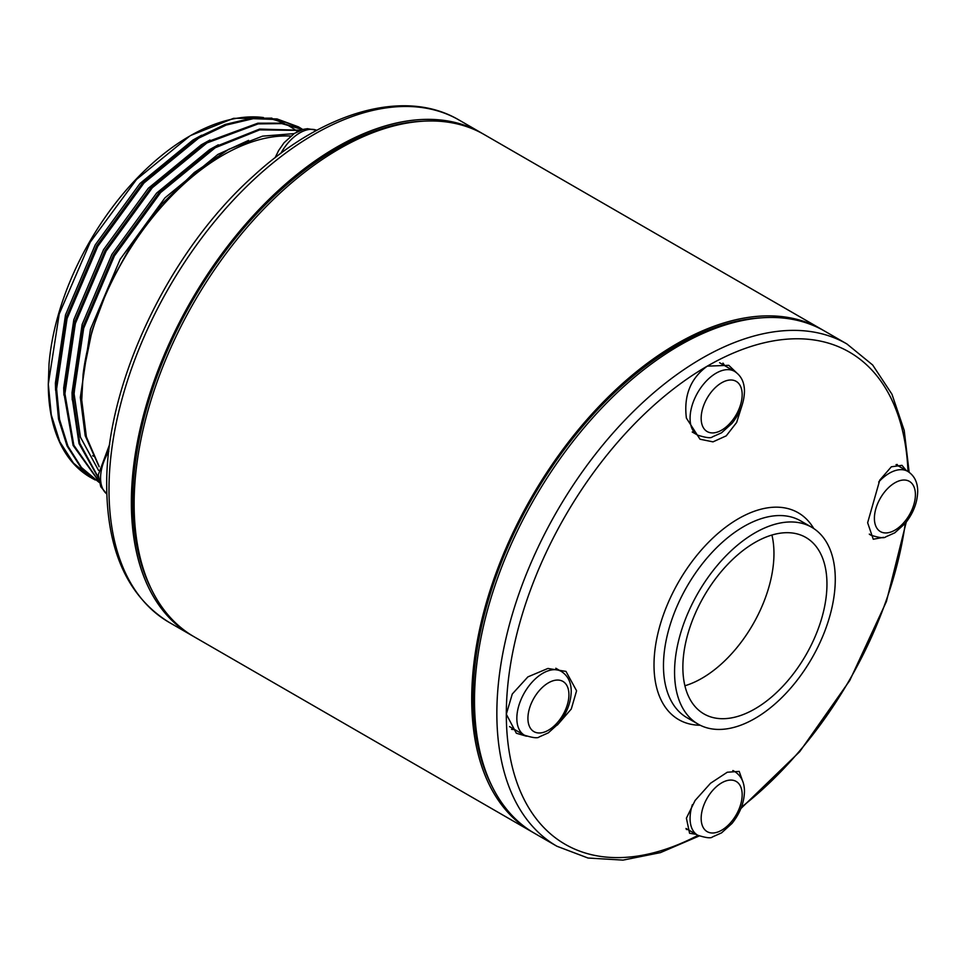 <?xml version="1.0" encoding="UTF-8"?>
<svg xmlns="http://www.w3.org/2000/svg" width="966" height="966" viewBox="0 0 966 966"><rect width="100%" height="100%" fill="white"/><g stroke="black" fill="none" stroke-linecap="round" stroke-linejoin="round"><path stroke-width="1.45" d="M906.217 470.478L902.003 465.334L891.34 466.795L879.76 480.138L867.637 522.739L873.252 539.233L883.576 537.325M736.382 372.586L728.762 365.317L707.269 366.15C690.569 378.298 683.602 395.613 686.391 418.097L700.012 439.216L712.993 441.86L726.239 435.847L736.647 422.456L742.166 404.947M557.37 725.031L571.28 709.02L576.581 690.787L565.967 671.394L547.903 668.46L527.907 676.876L512.27 694.023L506.317 714.2L516.339 733.242L526.446 736.201M511.533 729.33A39.183 22.629 120 0 0 514.516 729.475M742.709 781.313L739.195 771.411L727.277 772.232L710.529 783.257L695.109 800.476L686.391 818.178L689.579 833.272L696.136 834.334M686.343 829.492A39.183 22.629 120 0 0 687.756 829.504M300.607 130.241L259.588 129.082L214.21 147.146L159.595 191.944L113.36 255.302L82.653 327.619L72.196 397.92L79.007 443.539L98.435 478.085M300.16 130.422L259.721 129.867L215.249 147.738L160.634 192.548L114.399 255.905L83.692 328.211L73.235 398.523L79.755 443.225L98.375 477.47M302.817 129.516L298.434 126.848L277.085 118.963L252.211 118.069L225.175 124.457L197.595 137.546L142.968 182.345L96.733 245.702L66.026 318.019L55.569 388.32L58.54 419.051L67.065 445.966L80.794 467.375L99.196 482.432M299.484 127.452L278.123 119.555L253.249 118.673L226.213 125.061L198.634 138.15L144.006 182.948L97.783 246.306L67.065 318.611L56.608 388.924L59.53 419.401L67.91 446.147L81.434 467.508L99.196 482.42M302.769 129.529L281.818 123.153L257.862 123.189L205.903 142.34L151.276 187.15L105.052 250.508L74.334 322.813L63.889 393.126L73.09 445.411L98.979 481.503M302.636 129.565L281.818 123.612L258.139 123.902L206.941 142.944L152.314 187.742L106.091 251.1L75.372 323.417L64.927 393.717L73.827 445.241L98.918 481.225M90.502 477.409A203.778 117.647 120 0 1 48.3 384.118L59.216 313.998L90.249 242.116L136.544 179.422L189.626 136.146A199.865 115.389 120 0 0 49.049 363.675L48.3 384.118L51.27 414.849L59.783 441.764L73.525 463.173L91.541 478.013L95.248 479.993M92.639 455.698A184.18 106.345 120 0 0 93.412 456.242M682.865 667.289A101.889 58.829 120 0 0 703.972 713.934A101.889 58.829 120 0 0 782.484 686.645A101.889 58.829 120 0 0 826.956 584.104A101.889 58.829 120 0 0 805.861 537.458A101.889 58.829 120 0 0 727.338 564.76A101.889 58.829 120 0 0 682.865 667.289M684.906 685.763A101.889 58.829 120 0 0 773.959 553.506A101.889 58.829 120 0 0 771.919 535.031M835.276 579.298A113.65 65.616 120 0 0 811.73 527.279A113.65 65.616 120 0 0 724.162 557.72A113.65 65.616 120 0 0 674.558 672.095A113.65 65.616 120 0 0 698.092 724.114A113.65 65.616 120 0 0 785.66 693.673A113.65 65.616 120 0 0 835.276 579.298M556.911 846.24A289.993 167.432 120 0 1 496.85 713.488A289.993 167.432 120 0 1 623.444 421.647A289.993 167.432 120 0 1 846.904 343.956L824.553 331.048A289.993 167.432 120 0 0 601.081 408.739A289.993 167.432 120 0 0 474.499 700.579A289.993 167.432 120 0 0 534.56 833.332L556.911 846.24L588.016 858.025L622.998 860.114L660.466 852.616L699.155 835.988M762.246 317.778A288.037 166.297 120 0 0 473.111 698.177A288.037 166.297 120 0 0 491.911 786.01M823.153 330.263A289.993 167.432 120 0 0 821.776 329.442L484.183 134.54A289.993 167.432 120 0 0 260.723 212.23A289.993 167.432 120 0 0 134.129 504.071A289.993 167.432 120 0 0 194.19 636.823L531.783 831.738A289.993 167.432 120 0 0 533.184 832.523M821.776 329.442A289.993 167.432 120 0 0 598.316 407.145A289.993 167.432 120 0 0 471.722 698.973A289.993 167.432 120 0 0 531.783 831.738M421.876 121.269A288.037 166.297 120 0 0 132.753 501.668A288.037 166.297 120 0 0 151.553 589.501M482.795 133.755A289.993 167.432 120 0 0 481.418 132.946A289.993 167.432 120 0 0 257.946 210.636A289.993 167.432 120 0 0 131.364 502.477A289.993 167.432 120 0 0 191.425 635.23A289.993 167.432 120 0 0 192.814 636.014M290.766 136.061A200.022 115.485 120 0 0 83.1 374.313L81.736 400.093L86.385 436.874L99.184 466.506M191.075 135.312L233.506 118.359L271.929 118.142M297.492 131.63A199.865 115.389 120 0 0 293.93 128.997M293.084 128.442A199.865 115.389 120 0 0 285.803 124.24M284.427 123.576A199.865 115.389 120 0 0 268.041 118.299M263.476 117.562A199.865 115.389 120 0 0 190.35 135.723M294.062 133.634L262.583 136.146L228.616 149.356L194.311 172.491L161.769 204.104L132.74 242.526L109.025 285.429L92.168 330.155L83.1 374.313M201.665 135.216L192.91 140.046L140.01 183.455L95.248 244.845L65.507 314.904L55.4 383.019L55.593 390.288M209.972 140.022L201.23 144.84L148.329 188.249L103.555 249.639L73.814 319.71L63.708 387.825L63.913 395.094M218.292 144.815L209.537 149.645L156.637 193.055L111.875 254.444L82.134 324.504L72.027 392.619L72.221 399.888M248.588 140.384L217.857 154.439L164.957 197.849L120.182 259.238L90.442 329.297L80.335 397.424L85.189 435.702L99.124 466.759M79.272 345.442L74.104 393.826L80.444 437.187L98.544 470.394M724.597 365.619A39.183 22.629 120 0 0 722.966 363.107M897.837 465.636A39.183 22.629 120 0 0 897.124 464.417M108.82 451.315A36.841 21.264 120 0 0 100.573 478.025A36.841 21.264 120 0 0 106.815 493.964L100.742 486.683L98.278 474.825L109.726 444.167M316.776 130.301A36.841 21.264 120 0 0 280.84 153.352M516.834 718.354A36.841 21.264 -60 0 1 532.906 681.284A36.841 21.264 -60 0 1 561.294 671.418C567.923 675.693 571.232 682.382 571.22 691.475C570.882 702.837 566.716 713.488 558.722 723.449L548.326 732.856L539.197 736.925C537.772 738.435 532.858 737.867 524.466 735.223A36.841 21.264 -60 0 1 516.834 718.354M568.926 694.675A29.004 16.748 120 0 0 548.422 682.841A29.004 16.748 120 0 0 527.919 718.354A29.004 16.748 120 0 0 548.422 730.199A29.004 16.748 120 0 0 568.926 694.675M690.074 418.302A36.841 21.264 -60 0 1 706.146 381.232A36.841 21.264 -60 0 1 734.534 371.355C741.163 375.629 744.472 382.319 744.46 391.423C744.122 402.774 739.956 413.436 731.962 423.398L721.554 432.792L712.437 436.874C711.012 438.383 706.098 437.815 697.706 435.159A36.841 21.264 -60 0 1 690.074 418.302M742.166 394.623A29.004 16.748 120 0 0 721.662 382.778A29.004 16.748 120 0 0 701.159 418.302A29.004 16.748 120 0 0 721.662 430.136A29.004 16.748 120 0 0 742.166 394.623M878.674 482.022A36.841 21.264 -60 0 1 907.774 471.384C914.391 475.658 917.7 482.336 917.7 491.44C917.362 502.803 913.196 513.453 905.202 523.415L894.794 532.821L885.677 536.891C884.252 538.4 879.338 537.833 870.934 535.188A36.841 21.264 -60 0 1 869.34 534.077M915.406 494.64A29.004 16.748 120 0 0 894.902 482.807A29.004 16.748 120 0 0 874.399 518.319A29.004 16.748 120 0 0 894.902 530.165A29.004 16.748 120 0 0 915.406 494.64M685.993 828.478L697.706 835.24A36.841 21.264 -60 0 1 690.074 818.383A36.841 21.264 -60 0 1 692.356 804.726M732.783 770.602A36.841 21.264 -60 0 1 734.534 771.436C741.163 775.71 744.472 782.4 744.46 791.504C744.122 802.855 739.956 813.517 731.962 823.479L721.554 832.873L712.437 836.954C711.012 838.464 706.098 837.896 697.706 835.24M742.166 794.704A29.004 16.748 120 0 0 721.662 782.858A29.004 16.748 120 0 0 701.159 818.383A29.004 16.748 120 0 0 721.662 830.217A29.004 16.748 120 0 0 742.166 794.704M811.73 527.279L800.657 520.879A113.65 65.616 120 0 0 713.077 551.32A113.65 65.616 120 0 0 663.473 665.695A113.65 65.616 120 0 0 687.007 717.714L698.092 724.114M813.77 528.547A119.458 68.972 120 0 0 718.801 532.713A119.458 68.972 120 0 0 654.006 664.97A119.458 68.972 120 0 0 700.205 725.249M907.992 471.505A284.185 164.075 120 0 0 707.269 366.15A284.185 164.075 120 0 0 506.317 714.2A284.185 164.075 120 0 0 697.923 835.373M169.062 622.321C128.055 596.771 107.262 551.453 106.707 486.369C105.415 384.685 168.156 252.211 253.249 176.162C323.187 111.585 404.754 87.87 459.055 120.038A289.993 167.432 120 0 0 235.595 197.728A289.993 167.432 120 0 0 109.001 489.569A289.993 167.432 120 0 0 169.062 622.321L191.425 635.23M741.429 807.129A284.185 164.075 120 0 0 905.287 523.306M316.824 130.277L307.43 128.683L303.541 129.323L294.413 133.393L284.016 142.799L278.631 150.527L275.105 157.724M561.294 671.418L555.812 668.243M734.534 371.355L719.598 362.733M907.774 471.384L896.062 464.622M734.534 771.436L733.025 770.566M846.904 343.956L872.66 364.991L891.968 394.249L904.212 430.438L909.151 472.265M459.055 120.038L481.418 132.946M740.874 808.554L799.751 751.633L849.778 680.475L886.402 601.564L906.241 522.111M870.934 535.188L869.424 534.307M697.706 435.159L692.211 431.995M524.466 735.223L509.529 726.601"/></g></svg>
